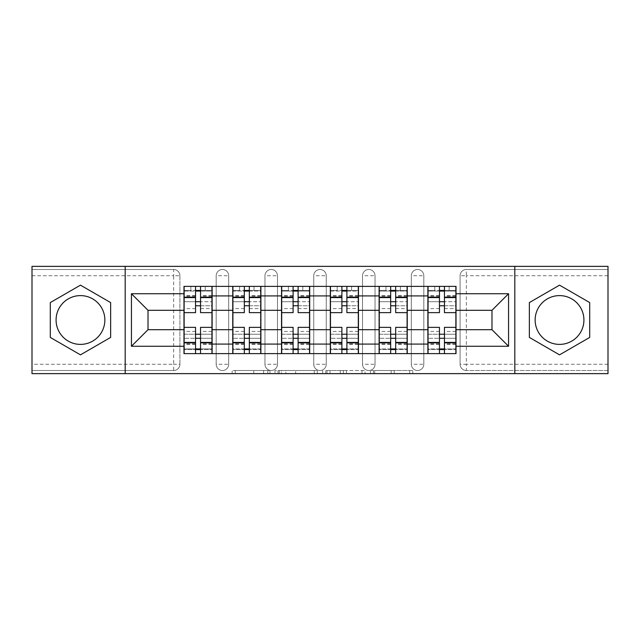 <?xml version="1.0" encoding="UTF-8"?>
<svg xmlns="http://www.w3.org/2000/svg" width="640" height="640" viewBox="0 0 640 640"><rect width="100%" height="100%" fill="white"/><g stroke="black" fill="none" stroke-linecap="round" stroke-linejoin="round"><path stroke-width="0.48" stroke-dasharray="3.2 2.4" d="M269.968 373.632L235.208 373.632L269.968 373.632L269.968 370.504L253.776 370.504L253.776 373.632L253.776 370.504L269.968 370.504L269.968 373.632L269.968 370.504L253.776 370.504L253.776 373.632L253.776 370.504L269.968 370.504L235.208 370.504L269.968 370.504M411.312 275.752A6.256 6.256 0 0 1 417.56 269.496A6.256 6.256 0 0 1 423.816 275.752A6.256 6.256 0 0 0 417.56 269.496A6.256 6.256 0 0 0 411.312 275.752L411.312 364.248A6.256 6.256 0 0 0 417.56 370.504A6.256 6.256 0 0 0 423.816 364.248L423.816 275.752A6.256 6.256 0 0 0 417.56 269.496A6.256 6.256 0 0 0 411.312 275.752L411.312 364.248A6.256 6.256 0 0 0 417.56 370.504A6.256 6.256 0 0 0 423.816 364.248L423.816 275.752L411.312 275.752M362.528 275.752A6.256 6.256 0 0 1 368.784 269.496A6.256 6.256 0 0 1 375.032 275.752A6.256 6.256 0 0 0 368.784 269.496A6.256 6.256 0 0 0 362.528 275.752L362.528 364.248A6.256 6.256 0 0 0 368.784 370.504A6.256 6.256 0 0 0 375.032 364.248L375.032 275.752A6.256 6.256 0 0 0 368.784 269.496A6.256 6.256 0 0 0 362.528 275.752L362.528 364.248A6.256 6.256 0 0 0 368.784 370.504A6.256 6.256 0 0 0 375.032 364.248L375.032 275.752L362.528 275.752M313.744 275.752A6.256 6.256 0 0 1 320 269.496A6.256 6.256 0 0 1 326.256 275.752A6.256 6.256 0 0 0 320 269.496A6.256 6.256 0 0 0 313.744 275.752L313.744 364.248A6.256 6.256 0 0 0 320 370.504A6.256 6.256 0 0 0 326.256 364.248L326.256 275.752A6.256 6.256 0 0 0 320 269.496A6.256 6.256 0 0 0 313.744 275.752L313.744 364.248A6.256 6.256 0 0 0 320 370.504A6.256 6.256 0 0 0 326.256 364.248L326.256 275.752L313.744 275.752M264.968 275.752A6.256 6.256 0 0 1 271.216 269.496A6.256 6.256 0 0 1 277.472 275.752A6.256 6.256 0 0 0 271.216 269.496A6.256 6.256 0 0 0 264.968 275.752L264.968 364.248A6.256 6.256 0 0 0 271.216 370.504A6.256 6.256 0 0 0 277.472 364.248L277.472 275.752A6.256 6.256 0 0 0 271.216 269.496A6.256 6.256 0 0 0 264.968 275.752L264.968 364.248A6.256 6.256 0 0 0 271.216 370.504A6.256 6.256 0 0 0 277.472 364.248L277.472 275.752L264.968 275.752M216.184 275.752A6.256 6.256 0 0 1 222.44 269.496A6.256 6.256 0 0 1 228.688 275.752A6.256 6.256 0 0 0 222.44 269.496A6.256 6.256 0 0 0 216.184 275.752L216.184 364.248A6.256 6.256 0 0 0 222.44 370.504A6.256 6.256 0 0 0 228.688 364.248L228.688 275.752A6.256 6.256 0 0 0 222.44 269.496A6.256 6.256 0 0 0 216.184 275.752L216.184 364.248A6.256 6.256 0 0 0 222.44 370.504A6.256 6.256 0 0 0 228.688 364.248L228.688 275.752L216.184 275.752M80.472 344.392A24.392 24.392 0 0 1 56.08 320A24.392 24.392 0 0 1 80.472 295.608A24.392 24.392 0 0 1 104.856 320A24.392 24.392 0 0 1 80.472 344.392M559.528 344.392A24.392 24.392 0 0 1 535.144 320A24.392 24.392 0 0 1 559.528 295.608A24.392 24.392 0 0 1 583.92 320A24.392 24.392 0 0 1 559.528 344.392M409.704 373.632L373.488 373.632L409.704 373.632L409.704 370.504L394.2 370.504L412.776 370.504L412.776 373.632L412.776 370.504L373.488 370.504L412.776 370.504L412.776 373.632L412.776 370.504L409.704 370.504L409.704 373.632M391.136 373.632L374.712 373.632L391.136 373.632L391.136 370.504L394.2 370.504L391.136 370.504L391.136 373.632L391.136 370.504L374.712 370.504L374.712 373.632L374.712 370.504L391.136 370.504L391.136 373.632M370.416 373.632L373.488 373.632L370.416 373.632L370.416 370.504L373.488 370.504L370.416 370.504L370.416 373.632M232.136 373.632L235.208 373.632L232.136 373.632L232.136 370.504L235.208 370.504L232.136 370.504L232.136 373.632M608 364.248L466.344 364.248L466.344 370.504L608 370.504L608 373.632L32 373.632L32 370.504L173.656 370.504A6.256 6.256 0 0 0 179.912 364.248L179.912 275.752A6.256 6.256 0 0 0 173.656 269.496A6.256 6.256 0 0 1 179.912 275.752A6.256 6.256 0 0 0 173.656 269.496L32 269.496L32 266.368L608 266.368L608 269.496L466.344 269.496A6.256 6.256 0 0 0 460.088 275.752L460.088 364.248A6.256 6.256 0 0 0 466.344 370.504A6.256 6.256 0 0 1 460.088 364.248A6.256 6.256 0 0 0 466.344 370.504L608 370.504L608 269.496L466.344 269.496A6.256 6.256 0 0 0 460.088 275.752L460.088 364.248L466.344 364.248L466.344 275.752L608 275.752M317.312 373.632L314.248 373.632L317.312 373.632L317.312 370.504L317.312 373.632M278.024 373.632L314.248 373.632L274.96 373.632L278.024 373.632L278.024 370.504L317.312 370.504L274.96 370.504L274.96 373.632L274.96 370.504L278.024 370.504L278.024 373.632M325.752 373.632L365.04 373.632L322.688 373.632L325.752 373.632L325.752 370.504L365.04 370.504L365.04 373.632L365.04 370.504L346.472 370.504L346.472 373.632M179.912 364.248L179.912 275.752L173.656 275.752L173.656 364.248L32 364.248L32 370.504L173.656 370.504A6.256 6.256 0 0 0 179.912 364.248A6.256 6.256 0 0 1 173.656 370.504L173.656 364.248L179.912 364.248M32 275.752L173.656 275.752L173.656 269.496L32 269.496L32 364.248M427.88 286.384L456.024 286.384L456.024 291.072L427.88 291.072L427.88 286.384L407.248 286.384L407.248 291.072L379.104 291.072L379.104 286.384L358.464 286.384L358.464 291.072L330.32 291.072L330.32 286.384L309.68 286.384L309.68 291.072L281.536 291.072L281.536 286.384L260.896 286.384L260.896 291.072L232.752 291.072L232.752 286.384L212.12 286.384L212.12 291.072L183.976 291.072L183.976 348.928L212.12 348.928L212.12 291.072M212.12 348.928L212.12 353.616L232.752 353.616L232.752 348.928L260.896 348.928L260.896 291.072M232.752 291.072L232.752 348.928M260.896 348.928L260.896 353.616L281.536 353.616L281.536 348.928L309.68 348.928L309.68 291.072M281.536 291.072L281.536 348.928M309.68 348.928L309.68 353.616L330.32 353.616L330.32 348.928L358.464 348.928L358.464 291.072M330.32 291.072L330.32 348.928M358.464 348.928L358.464 353.616L379.104 353.616L379.104 348.928L407.248 348.928L407.248 291.072M379.104 291.072L379.104 348.928M407.248 348.928L407.248 353.616L427.88 353.616L427.88 348.928L456.024 348.928L456.024 291.072M427.88 291.072L427.88 348.928M407.248 329.696L427.88 329.696M358.464 329.696L379.104 329.696M309.68 329.696L330.32 329.696M260.896 329.696L281.536 329.696M212.12 329.696L232.752 329.696M427.88 310.304L407.248 310.304M379.104 310.304L358.464 310.304M330.32 310.304L309.68 310.304M281.536 310.304L260.896 310.304M232.752 310.304L212.12 310.304M183.976 310.304L148.016 310.304L148.016 329.696L183.976 329.696M125.184 373.632L125.184 266.368M514.816 373.632L514.816 266.368M456.024 329.696L491.984 329.696L491.984 310.304L456.024 310.304M212.12 353.616L183.976 353.616L183.976 348.928M183.976 291.072L183.976 286.384L212.12 286.384M232.752 286.384L260.896 286.384M281.536 286.384L309.68 286.384M330.32 286.384L358.464 286.384M379.104 286.384L407.248 286.384M456.024 348.928L456.024 353.616L427.88 353.616M407.248 353.616L379.104 353.616M358.464 353.616L330.32 353.616M309.68 353.616L281.536 353.616M260.896 353.616L232.752 353.616M211.96 348.928L200.544 348.928M195.544 348.928L184.128 348.928M184.128 291.072L195.544 291.072M200.544 291.072L211.96 291.072M423.816 364.248A6.256 6.256 0 0 1 417.56 370.504A6.256 6.256 0 0 1 411.312 364.248L423.816 364.248M375.032 364.248A6.256 6.256 0 0 1 368.784 370.504A6.256 6.256 0 0 1 362.528 364.248L375.032 364.248M326.256 364.248A6.256 6.256 0 0 1 320 370.504A6.256 6.256 0 0 1 313.744 364.248L326.256 364.248M277.472 364.248A6.256 6.256 0 0 1 271.216 370.504A6.256 6.256 0 0 1 264.968 364.248L277.472 364.248M228.688 364.248A6.256 6.256 0 0 1 222.44 370.504A6.256 6.256 0 0 1 216.184 364.248L228.688 364.248M260.744 348.928L249.328 348.928M244.328 348.928L232.912 348.928M232.912 291.072L244.328 291.072M249.328 291.072L260.744 291.072M309.528 348.928L298.112 348.928M293.104 348.928L281.696 348.928M281.696 291.072L293.104 291.072M298.112 291.072L309.528 291.072M358.304 348.928L346.896 348.928M341.888 348.928L330.472 348.928M330.472 291.072L341.888 291.072M346.896 291.072L358.304 291.072M407.088 348.928L395.672 348.928M390.672 348.928L379.256 348.928M379.256 291.072L390.672 291.072M395.672 291.072L407.088 291.072M455.872 348.928L444.456 348.928M439.456 348.928L428.04 348.928M428.04 291.072L439.456 291.072M444.456 291.072L455.872 291.072M110.648 302.576L80.472 285.152L50.296 302.576L50.296 337.424L80.472 354.848L110.648 337.424L110.648 302.576M589.704 302.576L559.528 285.152L529.352 302.576L529.352 337.424L559.528 354.848L589.704 337.424L589.704 302.576M281.4 373.632L285.856 373.632L281.4 373.632L281.4 370.504L279.256 370.504L279.256 373.632L279.256 370.504L285.856 370.504L281.4 370.504L281.4 373.632M285.856 373.632L295.672 373.632L285.856 373.632L285.856 370.504L295.672 370.504L295.672 373.632L295.672 370.504L285.856 370.504L285.856 373.632M325.752 370.504L343.408 370.504L343.408 373.632L343.408 370.504L340.336 370.504L343.408 370.504L343.408 373.632L343.408 370.504L346.472 370.504M326.984 370.504L326.984 373.632L326.984 370.504M322.688 370.504L322.688 373.632L322.688 370.504M200.544 308.584L211.96 308.584L211.96 290.448L205.24 290.448L205.24 286.384L190.856 286.384L190.856 290.448L205.24 290.448L205.24 286.384L211.96 286.384L211.96 290.448L200.544 290.448L200.544 308.584L200.544 301.704L211.96 301.704L184.128 301.704L184.128 353.616L200.544 353.616L200.544 349.552L211.96 349.552L184.128 349.552L195.544 349.552L195.544 331.416L195.544 338.296L184.128 338.296L211.96 338.296L211.96 331.416L211.96 353.616L200.544 353.616M195.544 312.648L195.544 305.768L211.96 305.768L211.96 312.648L211.96 305.768L200.544 305.768L200.544 312.648M195.544 308.584L195.544 290.448L184.128 290.448L184.128 308.584L184.128 301.704L195.544 301.704L195.544 308.584L184.128 308.584M184.128 305.768L184.128 312.648L184.128 305.768M211.96 286.384L184.128 286.384L184.128 290.448L190.856 290.448L190.856 286.384L184.128 286.384M200.544 327.352L200.544 334.232L211.96 334.232L211.96 327.352L211.96 334.232L184.128 334.232L184.128 327.352L184.128 334.232L195.544 334.232L195.544 327.352M211.96 353.616L184.128 353.616M211.96 308.584L211.96 338.296L200.544 338.296L200.544 331.416L200.544 349.552M200.544 290.448L200.544 286.384M195.544 286.384L195.544 290.448M200.544 305.768L200.544 301.704M195.544 301.704L195.544 305.768M195.544 349.552L195.544 353.616M195.544 334.232L195.544 338.296M200.544 338.296L200.544 334.232M249.328 308.584L260.744 308.584L260.744 290.448L254.016 290.448L254.016 286.384L239.632 286.384L239.632 290.448L254.016 290.448L254.016 286.384L260.744 286.384L260.744 290.448L249.328 290.448L249.328 308.584L249.328 301.704L260.744 301.704L232.912 301.704L232.912 353.616L249.328 353.616L249.328 349.552L260.744 349.552L232.912 349.552L244.328 349.552L244.328 331.416L244.328 338.296L232.912 338.296L260.744 338.296L260.744 331.416L260.744 353.616L249.328 353.616M244.328 312.648L244.328 305.768L260.744 305.768L260.744 312.648L260.744 305.768L249.328 305.768L249.328 312.648M244.328 308.584L244.328 290.448L232.912 290.448L232.912 308.584L232.912 301.704L244.328 301.704L244.328 308.584L232.912 308.584M232.912 305.768L232.912 312.648L232.912 305.768M260.744 286.384L232.912 286.384L232.912 290.448L239.632 290.448L239.632 286.384L232.912 286.384M249.328 327.352L249.328 334.232L260.744 334.232L260.744 327.352L260.744 334.232L232.912 334.232L232.912 327.352L232.912 334.232L244.328 334.232L244.328 327.352M260.744 353.616L232.912 353.616M260.744 308.584L260.744 338.296L249.328 338.296L249.328 331.416L249.328 349.552M249.328 290.448L249.328 286.384M244.328 286.384L244.328 290.448M249.328 305.768L249.328 301.704M244.328 301.704L244.328 305.768M244.328 349.552L244.328 353.616M244.328 334.232L244.328 338.296M249.328 338.296L249.328 334.232M298.112 308.584L309.528 308.584L309.528 290.448L302.8 290.448L302.8 286.384L288.416 286.384L288.416 290.448L302.8 290.448L302.8 286.384L309.528 286.384L309.528 290.448L298.112 290.448L298.112 308.584L298.112 301.704L309.528 301.704L281.696 301.704L281.696 353.616L298.112 353.616L298.112 349.552L309.528 349.552L281.696 349.552L293.104 349.552L293.104 331.416L293.104 338.296L281.696 338.296L309.528 338.296L309.528 331.416L309.528 353.616L298.112 353.616M293.104 312.648L293.104 305.768L309.528 305.768L309.528 312.648L309.528 305.768L298.112 305.768L298.112 312.648M293.104 308.584L293.104 290.448L281.696 290.448L281.696 308.584L281.696 301.704L293.104 301.704L293.104 308.584L281.696 308.584M281.696 305.768L281.696 312.648L281.696 305.768M309.528 286.384L281.696 286.384L281.696 290.448L288.416 290.448L288.416 286.384L281.696 286.384M298.112 327.352L298.112 334.232L309.528 334.232L309.528 327.352L309.528 334.232L281.696 334.232L281.696 327.352L281.696 334.232L293.104 334.232L293.104 327.352M309.528 353.616L281.696 353.616M309.528 308.584L309.528 338.296L298.112 338.296L298.112 331.416L298.112 349.552M298.112 290.448L298.112 286.384M293.104 286.384L293.104 290.448M298.112 305.768L298.112 301.704M293.104 301.704L293.104 305.768M293.104 349.552L293.104 353.616M293.104 334.232L293.104 338.296M298.112 338.296L298.112 334.232M346.896 308.584L358.304 308.584L358.304 290.448L351.584 290.448L351.584 286.384L337.2 286.384L337.2 290.448L351.584 290.448L351.584 286.384L358.304 286.384L358.304 290.448L346.896 290.448L346.896 308.584L346.896 301.704L358.304 301.704L330.472 301.704L330.472 353.616L346.896 353.616L346.896 349.552L358.304 349.552L330.472 349.552L341.888 349.552L341.888 331.416L341.888 338.296L330.472 338.296L358.304 338.296L358.304 331.416L358.304 353.616L346.896 353.616M341.888 312.648L341.888 305.768L358.304 305.768L358.304 312.648L358.304 305.768L346.896 305.768L346.896 312.648M341.888 308.584L341.888 290.448L330.472 290.448L330.472 308.584L330.472 301.704L341.888 301.704L341.888 308.584L330.472 308.584M330.472 305.768L330.472 312.648L330.472 305.768M358.304 286.384L330.472 286.384L330.472 290.448L337.2 290.448L337.2 286.384L330.472 286.384M346.896 327.352L346.896 334.232L358.304 334.232L358.304 327.352L358.304 334.232L330.472 334.232L330.472 327.352L330.472 334.232L341.888 334.232L341.888 327.352M358.304 353.616L330.472 353.616M358.304 308.584L358.304 338.296L346.896 338.296L346.896 331.416L346.896 349.552M346.896 290.448L346.896 286.384M341.888 286.384L341.888 290.448M346.896 305.768L346.896 301.704M341.888 301.704L341.888 305.768M341.888 349.552L341.888 353.616M341.888 334.232L341.888 338.296M346.896 338.296L346.896 334.232M395.672 308.584L407.088 308.584L407.088 290.448L400.368 290.448L400.368 286.384L385.984 286.384L385.984 290.448L400.368 290.448L400.368 286.384L407.088 286.384L407.088 290.448L395.672 290.448L395.672 308.584L395.672 301.704L407.088 301.704L379.256 301.704L379.256 353.616L395.672 353.616L395.672 349.552L407.088 349.552L379.256 349.552L390.672 349.552L390.672 331.416L390.672 338.296L379.256 338.296L407.088 338.296L407.088 331.416L407.088 353.616L395.672 353.616M390.672 312.648L390.672 305.768L407.088 305.768L407.088 312.648L407.088 305.768L395.672 305.768L395.672 312.648M390.672 308.584L390.672 290.448L379.256 290.448L379.256 308.584L379.256 301.704L390.672 301.704L390.672 308.584L379.256 308.584M379.256 305.768L379.256 312.648L379.256 305.768M407.088 286.384L379.256 286.384L379.256 290.448L385.984 290.448L385.984 286.384L379.256 286.384M395.672 327.352L395.672 334.232L407.088 334.232L407.088 327.352L407.088 334.232L379.256 334.232L379.256 327.352L379.256 334.232L390.672 334.232L390.672 327.352M407.088 353.616L379.256 353.616M407.088 308.584L407.088 338.296L395.672 338.296L395.672 331.416L395.672 349.552M395.672 290.448L395.672 286.384M390.672 286.384L390.672 290.448M395.672 305.768L395.672 301.704M390.672 301.704L390.672 305.768M390.672 349.552L390.672 353.616M390.672 334.232L390.672 338.296M395.672 338.296L395.672 334.232M444.456 308.584L455.872 308.584L455.872 290.448L449.144 290.448L449.144 286.384L434.76 286.384L434.76 290.448L449.144 290.448L449.144 286.384L455.872 286.384L455.872 290.448L444.456 290.448L444.456 308.584L444.456 301.704L455.872 301.704L428.04 301.704L428.04 353.616L444.456 353.616L444.456 349.552L455.872 349.552L428.04 349.552L439.456 349.552L439.456 331.416L439.456 338.296L428.04 338.296L455.872 338.296L455.872 331.416L455.872 353.616L444.456 353.616M439.456 312.648L439.456 305.768L455.872 305.768L455.872 312.648L455.872 305.768L444.456 305.768L444.456 312.648M439.456 308.584L439.456 290.448L428.04 290.448L428.04 308.584L428.04 301.704L439.456 301.704L439.456 308.584L428.04 308.584M428.04 305.768L428.04 312.648L428.04 305.768M455.872 286.384L428.04 286.384L428.04 290.448L434.76 290.448L434.76 286.384L428.04 286.384M444.456 327.352L444.456 334.232L455.872 334.232L455.872 327.352L455.872 334.232L428.04 334.232L428.04 327.352L428.04 334.232L439.456 334.232L439.456 327.352M455.872 353.616L428.04 353.616M455.872 308.584L455.872 338.296L444.456 338.296L444.456 331.416L444.456 349.552M444.456 290.448L444.456 286.384M439.456 286.384L439.456 290.448M444.456 305.768L444.456 301.704M439.456 301.704L439.456 305.768M439.456 349.552L439.456 353.616M439.456 334.232L439.456 338.296M444.456 338.296L444.456 334.232M267.824 370.504L267.824 373.632L267.824 370.504M466.344 269.496A6.256 6.256 0 0 0 460.088 275.752L466.344 275.752L466.344 269.496M263.6 370.504L263.6 373.632L263.6 370.504M235.208 370.504L235.208 373.632L235.208 370.504M314.248 370.504L314.248 373.632L314.248 370.504M361.976 370.504L361.976 373.632L361.976 370.504M340.336 370.504L340.336 373.632L340.336 370.504M330.056 370.504L330.056 373.632L330.056 370.504M394.2 370.504L394.2 373.632L394.2 370.504M373.488 370.504L373.488 373.632L373.488 370.504M211.96 296.104L200.544 296.104M195.544 296.104L184.128 296.104M195.544 344.32L184.128 344.32M195.544 343.896L184.128 343.896M195.544 295.68L184.128 295.68M211.96 344.32L200.544 344.32M211.96 343.896L200.544 343.896M211.96 295.68L200.544 295.68M260.744 296.104L249.328 296.104M244.328 296.104L232.912 296.104M244.328 344.32L232.912 344.32M244.328 343.896L232.912 343.896M244.328 295.68L232.912 295.68M260.744 344.32L249.328 344.32M260.744 343.896L249.328 343.896M260.744 295.68L249.328 295.68M309.528 296.104L298.112 296.104M293.104 296.104L281.696 296.104M293.104 344.32L281.696 344.32M293.104 343.896L281.696 343.896M293.104 295.68L281.696 295.68M309.528 344.32L298.112 344.32M309.528 343.896L298.112 343.896M309.528 295.68L298.112 295.68M358.304 296.104L346.896 296.104M341.888 296.104L330.472 296.104M341.888 344.32L330.472 344.32M341.888 343.896L330.472 343.896M341.888 295.68L330.472 295.68M358.304 344.32L346.896 344.32M358.304 343.896L346.896 343.896M358.304 295.68L346.896 295.68M407.088 296.104L395.672 296.104M390.672 296.104L379.256 296.104M390.672 344.32L379.256 344.32M390.672 343.896L379.256 343.896M390.672 295.68L379.256 295.68M407.088 344.32L395.672 344.32M407.088 343.896L395.672 343.896M407.088 295.68L395.672 295.68M455.872 296.104L444.456 296.104M439.456 296.104L428.04 296.104M439.456 344.32L428.04 344.32M439.456 343.896L428.04 343.896M439.456 295.68L428.04 295.68M455.872 344.32L444.456 344.32M455.872 343.896L444.456 343.896M455.872 295.68L444.456 295.68M195.544 331.416L184.128 331.416M211.96 331.416L200.544 331.416M244.328 331.416L232.912 331.416M260.744 331.416L249.328 331.416M293.104 331.416L281.696 331.416M309.528 331.416L298.112 331.416M341.888 331.416L330.472 331.416M358.304 331.416L346.896 331.416M390.672 331.416L379.256 331.416M407.088 331.416L395.672 331.416M439.456 331.416L428.04 331.416M455.872 331.416L444.456 331.416"/><path stroke-width="0.96" d="M80.472 344.392A24.392 24.392 0 0 1 56.08 320A24.392 24.392 0 0 1 80.472 295.608A24.392 24.392 0 0 1 104.856 320A24.392 24.392 0 0 1 80.472 344.392M559.528 344.392A24.392 24.392 0 0 1 535.144 320A24.392 24.392 0 0 1 559.528 295.608A24.392 24.392 0 0 1 583.92 320A24.392 24.392 0 0 1 559.528 344.392M514.816 373.632L608 373.632L608 266.368L32 266.368L32 373.632L514.816 373.632L514.816 266.368M232.752 353.616L232.752 295.92L212.12 295.92L212.12 353.616M212.12 295.92L212.12 286.384M232.752 295.92L232.752 286.384M260.896 286.384L260.896 353.616M281.536 353.616L281.536 286.384M309.68 286.384L309.68 353.616M330.32 353.616L330.32 286.384M358.464 286.384L358.464 353.616M379.104 353.616L379.104 286.384M407.248 286.384L407.248 353.616M427.88 353.616L427.88 286.384M427.88 329.696L407.248 329.696M379.104 329.696L358.464 329.696M330.32 329.696L309.68 329.696M281.536 329.696L260.896 329.696M232.752 329.696L212.12 329.696M427.88 310.304L407.248 310.304M379.104 310.304L358.464 310.304M330.32 310.304L309.68 310.304M281.536 310.304L260.896 310.304M232.752 310.304L212.12 310.304M148.016 329.696L183.976 329.696L183.976 310.304L148.016 310.304L148.016 329.696L131.44 346.264L131.44 293.736L183.976 293.736L183.976 310.304M456.024 310.304L456.024 329.696L491.984 329.696L491.984 310.304L456.024 310.304L456.024 286.384L183.976 286.384L183.976 293.736M456.024 293.736L508.56 293.736L508.56 346.264L456.024 346.264L456.024 329.696M183.976 329.696L183.976 353.616L456.024 353.616L456.024 346.264M183.976 346.264L131.44 346.264M125.184 373.632L125.184 266.368M110.648 302.576L80.472 285.152L50.296 302.576L50.296 337.424L80.472 354.848L110.648 337.424L110.648 302.576M589.704 302.576L559.528 285.152L529.352 302.576L529.352 337.424L559.528 354.848L589.704 337.424L589.704 302.576M200.544 348.928L195.544 348.928M195.544 291.072L200.544 291.072M249.328 348.928L244.328 348.928M244.328 291.072L249.328 291.072M298.112 348.928L293.104 348.928M293.104 291.072L298.112 291.072M346.896 348.928L341.888 348.928M341.888 291.072L346.896 291.072M395.672 348.928L390.672 348.928M390.672 291.072L395.672 291.072M444.456 348.928L439.456 348.928M439.456 291.072L444.456 291.072M131.44 293.736L148.016 310.304M491.984 329.696L508.56 346.264M491.984 310.304L508.56 293.736M211.96 353.616L211.96 312.648L200.544 312.648L200.544 286.384M195.544 286.384L195.544 312.648L184.128 312.648L184.128 286.384M211.96 312.648L211.96 286.384M184.128 353.616L184.128 327.352L195.544 327.352L195.544 353.616M200.544 353.616L200.544 327.352L211.96 327.352M195.544 305.768L200.544 305.768M184.128 327.352L184.128 312.648M200.544 334.232L195.544 334.232M200.544 349.552L195.544 349.552M195.544 338.296L200.544 338.296M200.544 301.704L195.544 301.704M195.544 290.448L200.544 290.448M260.744 353.616L260.744 312.648L249.328 312.648L249.328 286.384M244.328 286.384L244.328 312.648L232.912 312.648L232.912 286.384M260.744 312.648L260.744 286.384M232.912 353.616L232.912 327.352L244.328 327.352L244.328 353.616M249.328 353.616L249.328 327.352L260.744 327.352M244.328 305.768L249.328 305.768M232.912 327.352L232.912 312.648M249.328 334.232L244.328 334.232M249.328 349.552L244.328 349.552M244.328 338.296L249.328 338.296M249.328 301.704L244.328 301.704M244.328 290.448L249.328 290.448M309.528 353.616L309.528 312.648L298.112 312.648L298.112 286.384M293.104 286.384L293.104 312.648L281.696 312.648L281.696 286.384M309.528 312.648L309.528 286.384M281.696 353.616L281.696 327.352L293.104 327.352L293.104 353.616M298.112 353.616L298.112 327.352L309.528 327.352M293.104 305.768L298.112 305.768M281.696 327.352L281.696 312.648M298.112 334.232L293.104 334.232M298.112 349.552L293.104 349.552M293.104 338.296L298.112 338.296M298.112 301.704L293.104 301.704M293.104 290.448L298.112 290.448M358.304 353.616L358.304 312.648L346.896 312.648L346.896 286.384M341.888 286.384L341.888 312.648L330.472 312.648L330.472 286.384M358.304 312.648L358.304 286.384M330.472 353.616L330.472 327.352L341.888 327.352L341.888 353.616M346.896 353.616L346.896 327.352L358.304 327.352M341.888 305.768L346.896 305.768M330.472 327.352L330.472 312.648M346.896 334.232L341.888 334.232M346.896 349.552L341.888 349.552M341.888 338.296L346.896 338.296M346.896 301.704L341.888 301.704M341.888 290.448L346.896 290.448M407.088 353.616L407.088 312.648L395.672 312.648L395.672 286.384M390.672 286.384L390.672 312.648L379.256 312.648L379.256 286.384M407.088 312.648L407.088 286.384M379.256 353.616L379.256 327.352L390.672 327.352L390.672 353.616M395.672 353.616L395.672 327.352L407.088 327.352M390.672 305.768L395.672 305.768M379.256 327.352L379.256 312.648M395.672 334.232L390.672 334.232M395.672 349.552L390.672 349.552M390.672 338.296L395.672 338.296M395.672 301.704L390.672 301.704M390.672 290.448L395.672 290.448M455.872 353.616L455.872 312.648L444.456 312.648L444.456 286.384M439.456 286.384L439.456 312.648L428.04 312.648L428.04 286.384M455.872 312.648L455.872 286.384M428.04 353.616L428.04 327.352L439.456 327.352L439.456 353.616M444.456 353.616L444.456 327.352L455.872 327.352M439.456 305.768L444.456 305.768M428.04 327.352L428.04 312.648M444.456 334.232L439.456 334.232M444.456 349.552L439.456 349.552M439.456 338.296L444.456 338.296M444.456 301.704L439.456 301.704M439.456 290.448L444.456 290.448M379.104 295.92L358.464 295.92M330.32 295.92L309.68 295.92M281.536 295.92L260.896 295.92M427.88 295.92L407.248 295.92M379.104 344.08L358.464 344.08M330.32 344.08L309.68 344.08M281.536 344.08L260.896 344.08M232.752 344.08L212.12 344.08M427.88 344.08L407.248 344.08M211.96 297.168L200.544 297.168M195.544 297.168L184.128 297.168M195.544 297.592L184.128 297.592M195.544 342.408L184.128 342.408M195.544 342.832L184.128 342.832M211.96 342.832L200.544 342.832M211.96 297.592L200.544 297.592M211.96 342.408L200.544 342.408M260.744 297.168L249.328 297.168M244.328 297.168L232.912 297.168M244.328 297.592L232.912 297.592M244.328 342.408L232.912 342.408M244.328 342.832L232.912 342.832M260.744 342.832L249.328 342.832M260.744 297.592L249.328 297.592M260.744 342.408L249.328 342.408M309.528 297.168L298.112 297.168M293.104 297.168L281.696 297.168M293.104 297.592L281.696 297.592M293.104 342.408L281.696 342.408M293.104 342.832L281.696 342.832M309.528 342.832L298.112 342.832M309.528 297.592L298.112 297.592M309.528 342.408L298.112 342.408M358.304 297.168L346.896 297.168M341.888 297.168L330.472 297.168M341.888 297.592L330.472 297.592M341.888 342.408L330.472 342.408M341.888 342.832L330.472 342.832M358.304 342.832L346.896 342.832M358.304 297.592L346.896 297.592M358.304 342.408L346.896 342.408M407.088 297.168L395.672 297.168M390.672 297.168L379.256 297.168M390.672 297.592L379.256 297.592M390.672 342.408L379.256 342.408M390.672 342.832L379.256 342.832M407.088 342.832L395.672 342.832M407.088 297.592L395.672 297.592M407.088 342.408L395.672 342.408M455.872 297.168L444.456 297.168M439.456 297.168L428.04 297.168M439.456 297.592L428.04 297.592M439.456 342.408L428.04 342.408M439.456 342.832L428.04 342.832M455.872 342.832L444.456 342.832M455.872 297.592L444.456 297.592M455.872 342.408L444.456 342.408"/></g></svg>
